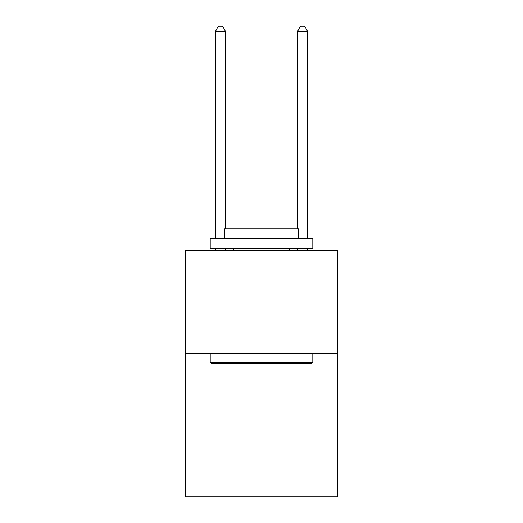 <?xml version="1.0" encoding="UTF-8"?>
<svg xmlns="http://www.w3.org/2000/svg" width="523" height="523" viewBox="0 0 523 523"><rect width="100%" height="100%" fill="white"/><g stroke="black" fill="none" stroke-linecap="round" stroke-linejoin="round"><path stroke-width="0.78" d="M337.42 353.221L337.42 496.85L185.58 496.85L185.58 250.628L337.42 250.628L337.42 353.221L185.58 353.221M211.436 363.478L210.2 362.249L312.8 362.249L311.564 363.478L211.436 363.478M312.8 238.311L312.8 248.575L210.2 248.575L210.2 238.311L312.8 238.311M224.563 238.311L224.563 228.878L298.437 228.878L298.437 238.311M312.8 353.221L312.8 362.249M210.2 353.221L210.2 362.249M289.409 248.575L289.409 250.628M233.591 248.575L233.591 250.628M225.59 228.878L225.59 31.485L215.332 31.485L215.332 238.311M215.332 248.575L215.332 250.628M225.59 248.575L225.59 250.628M215.332 31.485L218.411 26.15L222.517 26.15L225.59 31.485M307.668 250.628L307.668 248.575M307.668 238.311L307.668 31.485L297.41 31.485L297.41 228.878M297.41 250.628L297.41 248.575M297.41 31.485L300.483 26.15L304.589 26.15L307.668 31.485"/></g></svg>
